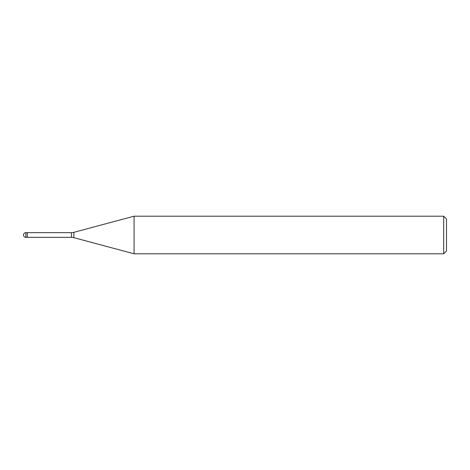 <?xml version="1.0" encoding="UTF-8"?>
<svg xmlns="http://www.w3.org/2000/svg" width="470" height="470" viewBox="0 0 470 470"><rect width="100%" height="100%" fill="white"/><g stroke="black" fill="none" stroke-linecap="round" stroke-linejoin="round"><path stroke-width="0.35" stroke-dasharray="2.35 1.76" d="M27.26 237.35L27.26 237.033M134.067 253.8L134.067 216.2M446.5 219.02L446.5 250.98M443.68 216.2L443.68 253.8M73.872 232.333L73.872 237.667M71.44 232.65L71.44 237.35M25.85 232.65L25.85 237.35"/><path stroke-width="0.7" d="M71.44 237.35L27.26 237.35L27.26 232.65L71.44 232.65A9.4 9.4 0 0 0 73.872 232.333L134.067 216.2L443.68 216.2L446.5 219.02L446.5 250.98L443.68 253.8L134.067 253.8L73.872 237.667A9.4 9.4 0 0 0 71.44 237.35L71.44 232.65M443.68 253.8L443.68 216.2M134.067 253.8L134.067 216.2M27.26 237.033L27.26 232.65L25.85 232.65A2.35 2.35 0 0 0 23.5 235A2.35 2.35 0 0 0 25.85 237.35L25.85 232.65M73.872 237.667L73.872 232.333M25.85 237.35L27.26 237.35"/></g></svg>
